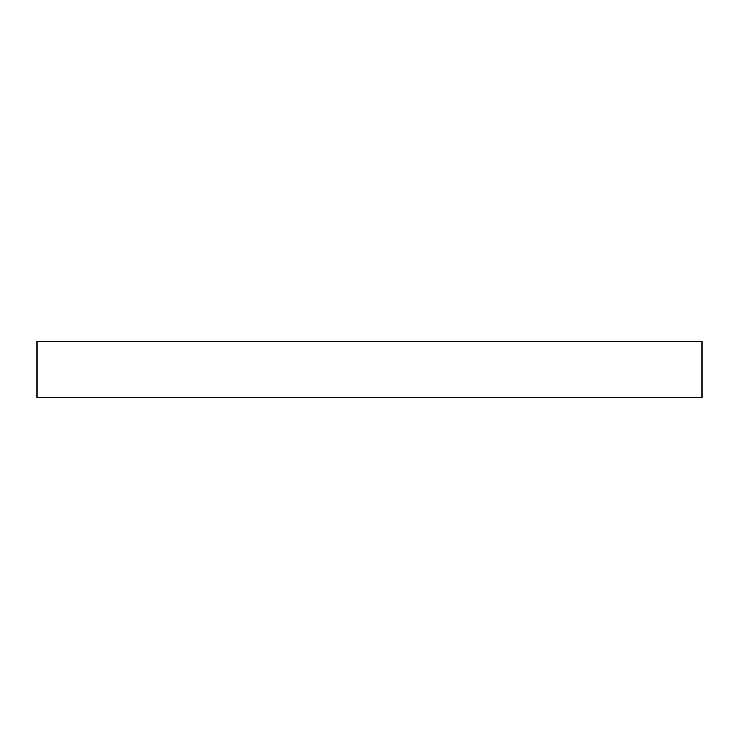 <?xml version="1.0" encoding="UTF-8"?>
<svg xmlns="http://www.w3.org/2000/svg" width="739" height="739" viewBox="0 0 739 739"><rect width="100%" height="100%" fill="white"/><g stroke="black" fill="none" stroke-linecap="round" stroke-linejoin="round"><path stroke-width="1.11" d="M702.05 341.483L36.95 341.483L36.95 397.517L702.05 397.517L702.05 341.483L702.05 397.517L36.95 397.517L36.95 341.483L702.05 341.483"/></g></svg>
